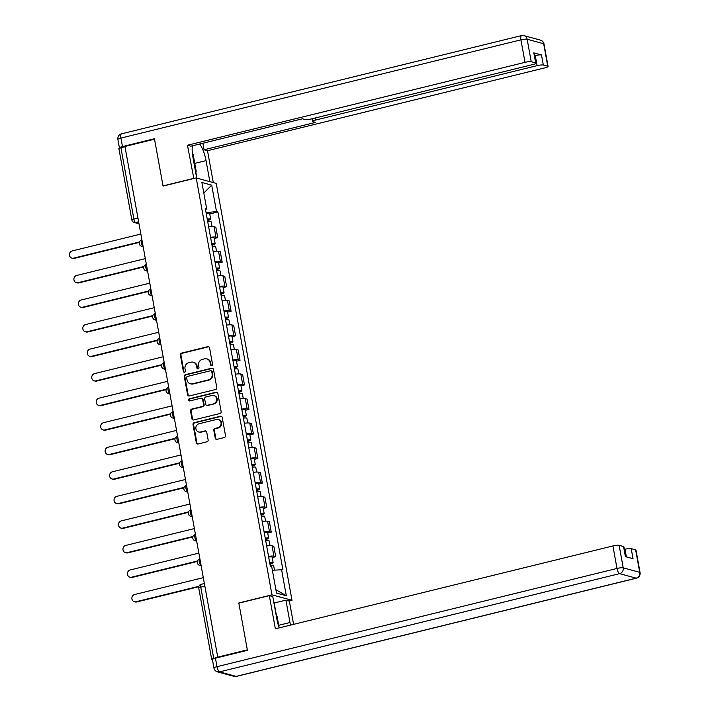 <?xml version="1.0" encoding="UTF-8"?>
<svg xmlns="http://www.w3.org/2000/svg" width="712" height="712" viewBox="0 0 712 712"><rect width="100%" height="100%" fill="white"/><g stroke="black" fill="none" stroke-linecap="round" stroke-linejoin="round"><path stroke-width="1.07" d="M211.722 365.585A1.113 1.032 -74.7 0 0 212.541 364.25L209.559 347.848A1.593 1.477 -74.7 0 0 207.824 346.655L181.551 353.108A1.593 1.477 -74.7 0 0 180.376 355.012L183.358 371.424A1.113 1.032 -74.7 0 0 184.568 372.251A1.113 1.032 -74.7 0 0 185.396 370.916L185.013 368.798A5.1 4.726 -74.7 0 1 188.787 362.711L190.976 362.168A5.1 4.726 -74.7 0 1 196.539 365.959L196.93 368.086A1.113 1.032 -74.7 0 0 198.15 368.914A1.113 1.032 -74.7 0 0 198.968 367.588L198.586 365.461A5.1 4.726 -74.7 0 1 202.359 359.373L204.549 358.839A5.1 4.726 -74.7 0 1 210.12 362.63L210.503 364.749A1.113 1.032 -74.7 0 0 211.722 365.585M215.229 438.156A1.593 1.477 -74.7 0 0 216.964 439.349L224.342 437.533A1.593 1.477 -74.7 0 0 225.517 435.628L222.206 417.41A1.593 1.477 -74.7 0 0 220.462 416.226L194.189 422.679A1.593 1.477 -74.7 0 0 193.014 424.583L196.325 442.802A1.593 1.477 -74.7 0 0 198.07 443.985L206.97 441.796A1.593 1.477 -74.7 0 0 208.144 439.9L206.729 432.095A1.593 1.477 -74.7 0 0 204.994 430.911L200.579 431.997A4.263 3.952 -74.7 0 1 195.853 427.823A4.263 3.952 -74.7 0 1 199.075 423.738L216.368 419.493A4.263 3.952 -74.7 0 1 221.094 423.667A4.263 3.952 -74.7 0 1 217.872 427.752L214.988 428.455A1.593 1.477 -74.7 0 0 213.814 430.36L215.229 438.156L215.807 438.316A1.593 1.477 -74.7 0 0 216.564 439.384M271.975 594.832L238.814 602.975L247.34 649.86L217.747 657.123L124.947 146.458L154.531 139.196L163.057 186.072L196.209 177.929L271.975 594.832L292.009 600.305L216.243 183.402L196.209 177.929M215.611 389.508A1.593 1.477 -74.7 0 0 216.786 387.604L213.475 369.386A1.593 1.477 -74.7 0 0 211.74 368.202L185.467 374.654A1.593 1.477 -74.7 0 0 184.283 376.55L187.594 394.777A1.593 1.477 -74.7 0 0 189.339 395.961L215.611 389.508M217.845 393.398L221.156 411.616A1.593 1.477 -74.7 0 1 219.972 413.521L193.7 419.973A1.593 1.477 -74.7 0 1 191.964 418.79L190.549 410.993A1.593 1.477 -74.7 0 1 191.724 409.089L202.377 406.472A1.593 1.477 -74.7 0 0 203.561 404.567L202.617 399.396A1.593 1.477 -74.7 0 0 200.873 398.213L189.784 400.936A1.113 1.032 -74.7 0 1 188.547 399.841A1.113 1.032 -74.7 0 1 189.392 398.773L216.101 392.214A1.593 1.477 -74.7 0 1 217.845 393.398M289.036 601.035L292.009 600.305M217.747 657.123L213.725 658.413A3.248 0.552 169.7 0 0 211.695 659.312A3.248 0.552 169.7 0 0 211.918 659.463L212.425 659.606M137.95 218.014L133.865 219.02A3.248 0.552 -10.3 0 0 131.845 219.919L118.895 148.648A3.248 0.552 -10.3 0 1 120.915 147.749L133.865 219.02A3.248 1.077 76.2 0 0 135.609 222.482L138.92 223.39M124.992 146.752L120.915 147.749M210.556 237.301A7.467 1.273 -10.3 0 1 215.95 237.149L214.063 226.763A7.467 1.273 169.7 0 0 208.669 226.914M214.063 226.763L215.843 227.253L217.73 237.639L214.196 238.502M215.95 237.149L217.73 237.639M218.664 263.048L222.189 262.176L220.302 251.799L218.522 251.309A7.467 1.273 169.7 0 0 213.128 251.461M215.015 261.847A7.467 1.273 -10.3 0 1 220.409 261.687L222.189 262.176M223.123 287.586L226.647 286.722L224.761 276.336L222.981 275.847A7.467 1.273 169.7 0 0 217.587 276.007M219.474 286.384A7.467 1.273 -10.3 0 1 224.867 286.233L226.647 286.722M227.582 312.132L231.106 311.26L229.22 300.882L227.44 300.393A7.467 1.273 169.7 0 0 222.046 300.544M223.933 310.93A7.467 1.273 -10.3 0 1 229.326 310.779L231.106 311.26M232.041 336.669L235.574 335.806L233.687 325.42L231.898 324.93A7.467 1.273 169.7 0 0 226.505 325.09M228.392 335.468A7.467 1.273 -10.3 0 1 233.785 335.316L235.574 335.806M236.5 361.215L240.033 360.343L238.146 349.966L236.366 349.476A7.467 1.273 169.7 0 0 230.964 349.628M232.851 360.014A7.467 1.273 -10.3 0 1 238.253 359.863L240.033 360.343M240.959 385.753L244.492 384.889L242.605 374.503L240.825 374.022A7.467 1.273 169.7 0 0 235.432 374.174M237.318 384.551A7.467 1.273 -10.3 0 1 242.712 384.4L244.492 384.889M245.417 410.299L248.951 409.427L247.064 399.049L245.284 398.56A7.467 1.273 169.7 0 0 239.891 398.711M241.777 409.097A7.467 1.273 -10.3 0 1 247.171 408.946L248.951 409.427M249.876 434.836L253.41 433.973L251.523 423.587L249.743 423.106A7.467 1.273 169.7 0 0 244.35 423.257M246.236 433.635A7.467 1.273 -10.3 0 1 251.63 433.483L253.41 433.973M254.344 459.382L257.869 458.51L255.982 448.133L254.202 447.643A7.467 1.273 169.7 0 0 248.808 447.795M250.695 458.181A7.467 1.273 -10.3 0 1 256.089 458.03L257.869 458.51M258.803 483.92L262.327 483.056L260.441 472.67L258.661 472.189A7.467 1.273 169.7 0 0 253.267 472.341M255.154 482.727A7.467 1.273 -10.3 0 1 260.548 482.567L262.327 483.056M263.262 508.466L266.786 507.603L264.9 497.216L263.12 496.727A7.467 1.273 169.7 0 0 257.726 496.878M259.613 507.264A7.467 1.273 -10.3 0 1 265.006 507.113L266.786 507.603M267.721 533.012L271.254 532.14L269.367 521.754L267.578 521.273A7.467 1.273 169.7 0 0 262.185 521.424M264.072 531.811A7.467 1.273 -10.3 0 1 269.465 531.65L271.254 532.14M272.18 557.549L275.713 556.686L273.826 546.3L272.046 545.81A7.467 1.273 169.7 0 0 266.644 545.962M268.531 556.348A7.467 1.273 -10.3 0 1 273.933 556.197L275.713 556.686M205.519 209.586L206.694 208.901L201.897 182.477L211.704 185.156L216.51 211.589L206.071 212.621M272.367 570.241L282.895 569.707L217.881 211.962L216.51 211.589M281.525 569.333L286.322 595.766L276.514 593.087L271.708 566.654L270.337 566.28L205.323 208.527L206.694 208.901M209.737 213.956L217.881 211.962M211.704 185.156L203.81 193.023M275.9 589.714L286.322 595.766M211.535 365.612A1.113 1.032 -74.7 0 1 211.09 364.909L210.699 362.791A5.1 4.726 -74.7 0 0 207.37 359.017L206.791 358.857M193.219 362.194L193.798 362.355A5.1 4.726 -74.7 0 1 197.126 366.119L197.509 368.246A1.113 1.032 -74.7 0 0 197.963 368.941M208.803 346.78A1.593 1.477 -74.7 0 0 208.411 346.815L182.139 353.268A1.593 1.477 -74.7 0 0 180.955 355.172L183.936 371.575A1.113 1.032 -74.7 0 0 184.39 372.278M212.719 368.318A1.593 1.477 -74.7 0 0 212.318 368.362L186.046 374.815A1.593 1.477 -74.7 0 0 184.871 376.71L188.182 394.938A1.593 1.477 -74.7 0 0 188.938 396.005M211.74 371.584A1.113 1.032 -74.7 0 0 210.53 370.756L187.461 376.417A1.113 1.032 -74.7 0 0 186.642 377.752L187.042 379.994A5.1 4.726 -74.7 0 0 192.614 383.786L208.376 379.914A5.1 4.726 -74.7 0 0 212.149 373.827L211.74 371.584L212.327 371.744A1.113 1.032 -74.7 0 0 211.597 370.925L211.019 370.765M190.371 383.759L190.958 383.919A5.1 4.726 -74.7 0 0 193.201 383.946L192.614 383.786M212.327 371.744L212.737 373.987A5.1 4.726 -74.7 0 1 208.963 380.075L193.201 383.946M201.576 398.213L202.163 398.373A1.593 1.477 -74.7 0 1 203.205 399.557L204.139 404.728A1.593 1.477 -74.7 0 1 202.965 406.632L192.311 409.249A1.593 1.477 -74.7 0 0 191.127 411.153L192.543 418.95A1.593 1.477 -74.7 0 0 193.299 420.018M217.089 392.33A1.593 1.477 -74.7 0 0 216.688 392.374L189.979 398.934A1.113 1.032 -74.7 0 0 189.597 400.963M213.431 403.757A4.263 3.952 -74.7 0 0 213.805 395.516A4.263 3.952 -74.7 0 0 211.936 395.498L205.839 396.993A1.593 1.477 -74.7 0 0 204.664 398.889L205.599 404.069A1.593 1.477 -74.7 0 0 207.343 405.253L214.018 403.918A4.263 3.952 -74.7 0 0 214.392 395.676L213.805 395.516M206.64 405.244L207.228 405.404A1.593 1.477 -74.7 0 0 207.922 405.413L207.343 405.253M214.018 403.918L207.922 405.413M218.246 419.51L218.824 419.671A4.263 3.952 -74.7 0 1 218.459 427.912L215.576 428.615A1.593 1.477 -74.7 0 0 214.392 430.52L215.807 438.316M198.701 431.979L199.289 432.139A4.263 3.952 -74.7 0 0 201.158 432.157L200.579 431.997M205.973 431.036A1.593 1.477 -74.7 0 0 205.572 431.072L201.158 432.157M221.45 416.342A1.593 1.477 -74.7 0 0 221.049 416.387L194.776 422.839A1.593 1.477 -74.7 0 0 193.602 424.735L196.912 442.962A1.593 1.477 -74.7 0 0 197.669 444.03M207.735 221.797A4.058 0.694 -10.3 0 1 211.179 221.868L212.042 226.621M140.86 234.061L72.259 250.909A3.729 3.462 -74.7 0 0 71.939 258.127A3.729 3.462 -74.7 0 0 73.576 258.144L139.445 241.973M207.317 219.492L208.616 219.572L207.432 220.106L208.162 220.32L208.411 221.708M207.254 219.118A4.058 0.694 -10.3 0 1 210.69 219.189A4.058 0.694 -10.3 0 1 208.162 220.32M206.222 213.458A4.058 0.694 -10.3 0 1 209.657 213.529L210.69 219.189M139.312 242.4L74.342 258.358A3.729 3.462 105.3 0 1 72.695 258.34L71.939 258.127M212.194 246.343A4.058 0.694 -10.3 0 1 215.638 246.405L216.501 251.158M145.328 258.607L76.727 275.455A3.729 3.462 -74.7 0 0 76.398 282.673A3.729 3.462 -74.7 0 0 78.035 282.691L143.904 266.519M211.775 244.029L213.075 244.109L211.891 244.643L212.621 244.857L212.87 246.245M211.713 243.664A4.058 0.694 -10.3 0 1 215.149 243.735A4.058 0.694 -10.3 0 1 212.621 244.857M210.681 238.004A4.058 0.694 -10.3 0 1 214.125 238.075L215.149 243.735M143.771 266.947L78.801 282.895A3.729 3.462 105.3 0 1 77.154 282.878L76.398 282.673M216.653 270.88A4.058 0.694 -10.3 0 1 220.097 270.952L220.96 275.704M149.787 283.154L81.186 299.992A3.729 3.462 -74.7 0 0 80.856 307.21A3.729 3.462 -74.7 0 0 82.503 307.237L148.363 291.057M216.234 268.575L217.534 268.655L216.35 269.189L217.08 269.403L217.329 270.791M216.172 268.21A4.058 0.694 -10.3 0 1 219.608 268.273A4.058 0.694 -10.3 0 1 217.08 269.403M215.14 262.541A4.058 0.694 -10.3 0 1 218.584 262.612L219.608 268.273M148.23 291.484L83.26 307.442A3.729 3.462 105.3 0 1 81.613 307.424L80.856 307.21M193.824 178.516L187.478 145.239L525.02 62.344L520.935 39.845L120.933 138.075L122.482 146.574L154.451 138.724L163.021 185.921L193.513 178.436M196.717 178.071L192.89 157.032A18.254 6.052 76.2 0 1 192.4 145.818M194.759 163.395L206.035 160.627A18.254 6.052 76.2 0 0 199.689 144.029M206.035 160.627L209.853 181.658M213.297 182.601L207.504 150.713L204.059 149.769L315.585 122.384L312.835 121.636A4.868 0.837 169.7 0 1 312.506 121.405A4.868 0.837 169.7 0 1 315.55 120.061L537.106 65.646L535.282 55.581A4.868 0.837 -10.3 0 1 541.494 54.966L533.84 52.875A4.868 0.837 -10.3 0 1 534.169 53.097L536.003 63.163A4.868 0.837 169.7 0 0 535.673 62.941L531.232 61.73A4.868 0.837 169.7 0 0 525.02 62.344M202.875 143.245L204.059 149.769M536.003 63.163A4.868 0.837 169.7 0 1 532.968 64.516L311.402 118.922A4.868 0.837 169.7 0 1 305.19 119.545L302.449 118.788L190.923 146.183L187.478 145.239M207.504 150.713L545.054 67.818A4.868 0.837 169.7 0 0 548.089 66.474A4.868 0.837 169.7 0 0 547.759 66.243L543.318 65.032A4.868 0.837 169.7 0 0 537.106 65.646M122.482 146.574A4.868 0.837 169.7 0 0 119.438 147.918A4.868 0.837 169.7 0 0 119.687 148.123M534.65 55.732L535.282 55.581M195.827 172.01L196.939 178.133M273.942 603.002L285.913 600.18L289.357 601.124L293.584 624.371M285.913 600.18L289.971 622.519A18.254 6.052 76.2 0 1 290.38 625.154M215.451 658.182L217 666.672A4.868 0.837 169.7 0 0 213.956 668.025L212.416 659.526A4.868 0.837 -10.3 0 1 215.451 658.182L247.42 650.332L238.849 603.135L269.332 595.65L272.776 596.585L276.834 618.933A18.254 6.052 76.2 0 0 279.273 627.886M269.332 595.65L275.366 628.838L612.907 545.953A4.868 0.837 -10.3 0 1 619.12 545.339L623.561 546.549A4.868 0.837 -10.3 0 1 623.89 546.772L625.688 556.704M626.382 556.891L624.994 549.255A4.868 0.837 -10.3 0 1 631.206 548.641L635.647 549.851A4.868 0.837 -10.3 0 1 635.976 550.073L640.061 572.573A4.868 0.837 169.7 0 0 639.732 572.35L635.647 549.851M623.561 546.549L625.385 556.615L633.039 558.706L631.206 548.641M624.994 549.255L624.371 549.406M274.165 603.064L276.389 615.284M192.356 153.258L193.121 154.353L196.209 171.334L195.666 172.295M276.096 614.874L277.057 616.245L279.077 627.343M221.12 295.427A4.058 0.694 -10.3 0 1 224.556 295.489L225.419 300.242M154.246 307.691L85.645 324.538A3.729 3.462 -74.7 0 0 85.315 331.756A3.729 3.462 -74.7 0 0 86.962 331.774L152.822 315.603M220.693 293.113L221.993 293.193L220.809 293.727L221.539 293.94L221.788 295.329M220.631 292.748A4.058 0.694 -10.3 0 1 224.066 292.819A4.058 0.694 -10.3 0 1 221.539 293.94M219.599 287.087A4.058 0.694 -10.3 0 1 223.043 287.159L224.066 292.819M152.688 316.03L87.718 331.979A3.729 3.462 105.3 0 1 86.072 331.961L85.315 331.756M225.579 319.964A4.058 0.694 -10.3 0 1 229.015 320.035L229.878 324.788M158.705 332.237L90.104 349.076A3.729 3.462 -74.7 0 0 89.774 356.303A3.729 3.462 -74.7 0 0 91.421 356.32L157.281 340.14M225.161 317.659L226.452 317.739L225.268 318.273M225.09 317.294A4.058 0.694 -10.3 0 1 228.534 317.365A4.058 0.694 -10.3 0 1 225.998 318.487L226.247 319.875M224.058 311.625A4.058 0.694 -10.3 0 1 227.502 311.696L228.534 317.365M157.156 340.567L92.177 356.525A3.729 3.462 105.3 0 1 90.54 356.507L89.774 356.303M225.268 318.291L225.998 318.487M230.038 344.51A4.058 0.694 -10.3 0 1 233.474 344.581L234.337 349.325M163.164 356.774L94.562 373.622A3.729 3.462 -74.7 0 0 94.233 380.84A3.729 3.462 -74.7 0 0 95.88 380.858L161.749 364.686M229.62 342.196L230.919 342.276L229.727 342.81M229.549 341.831A4.058 0.694 -10.3 0 1 232.993 341.902A4.058 0.694 -10.3 0 1 230.457 343.024L230.715 344.412M228.525 336.171A4.058 0.694 -10.3 0 1 231.961 336.242L232.993 341.902M161.615 365.114L96.636 381.062A3.729 3.462 105.3 0 1 94.999 381.045L94.233 380.84M229.736 342.828L230.457 343.024M234.497 369.047A4.058 0.694 -10.3 0 1 237.933 369.119L238.796 373.871M167.623 381.32L99.021 398.168A3.729 3.462 -74.7 0 0 98.701 405.386A3.729 3.462 -74.7 0 0 100.339 405.404L166.208 389.224M234.079 366.742L235.378 366.822L234.186 367.356M234.008 366.377A4.058 0.694 -10.3 0 1 237.452 366.449A4.058 0.694 -10.3 0 1 234.915 367.57L235.174 368.958M232.984 360.708A4.058 0.694 -10.3 0 1 236.42 360.779L237.452 366.449M166.074 389.651L101.095 405.609A3.729 3.462 105.3 0 1 99.457 405.591L98.701 405.386M234.195 367.374L234.915 367.57M238.956 393.594A4.058 0.694 -10.3 0 1 242.4 393.665L243.264 398.409M172.082 405.858L103.48 422.705A3.729 3.462 -74.7 0 0 103.16 429.923A3.729 3.462 -74.7 0 0 104.797 429.941L170.666 413.77M238.538 391.28L239.837 391.369L238.653 391.894L239.374 392.107L239.632 393.496M238.475 390.915A4.058 0.694 -10.3 0 1 241.911 390.986A4.058 0.694 -10.3 0 1 239.374 392.107M237.443 385.254A4.058 0.694 -10.3 0 1 240.878 385.325L241.911 390.986M170.533 414.197L105.554 430.155A3.729 3.462 105.3 0 1 103.916 430.137L103.16 429.923M243.415 418.131A4.058 0.694 -10.3 0 1 246.859 418.202L247.723 422.955M176.54 430.404L107.948 447.252A3.729 3.462 -74.7 0 0 107.619 454.47A3.729 3.462 -74.7 0 0 109.256 454.487L175.125 438.307M242.997 415.826L244.296 415.906L243.112 416.44M242.934 415.461A4.058 0.694 -10.3 0 1 246.37 415.532A4.058 0.694 -10.3 0 1 243.842 416.654L244.091 418.042M241.902 409.792A4.058 0.694 -10.3 0 1 245.337 409.863L246.37 415.532M174.992 438.734L110.022 454.692A3.729 3.462 105.3 0 1 108.375 454.674L107.619 454.47M243.112 416.458L243.842 416.654M247.874 442.677A4.058 0.694 -10.3 0 1 251.318 442.748L252.182 447.492M181.008 454.941L112.407 471.789A3.729 3.462 -74.7 0 0 112.078 479.007A3.729 3.462 -74.7 0 0 113.715 479.025L179.584 462.853M247.456 440.363L248.755 440.452L247.571 440.977L248.301 441.2L248.55 442.588M247.393 439.998A4.058 0.694 -10.3 0 1 250.829 440.069A4.058 0.694 -10.3 0 1 248.301 441.2M246.361 434.338A4.058 0.694 -10.3 0 1 249.805 434.409L250.829 440.069M179.451 463.281L114.481 479.238A3.729 3.462 105.3 0 1 112.834 479.221L112.078 479.007M252.342 467.214A4.058 0.694 -10.3 0 1 255.777 467.286L256.64 472.038M185.467 479.488L116.866 496.335A3.729 3.462 -74.7 0 0 116.537 503.553A3.729 3.462 -74.7 0 0 118.183 503.571L184.043 487.391M251.915 464.909L253.214 464.989L252.03 465.523M251.852 464.544A4.058 0.694 -10.3 0 1 255.288 464.616A4.058 0.694 -10.3 0 1 252.76 465.737L253.009 467.125M250.82 458.884A4.058 0.694 -10.3 0 1 254.264 458.946L255.288 464.616M183.91 487.818L118.94 503.776A3.729 3.462 105.3 0 1 117.293 503.758L116.537 503.553M252.03 465.541L252.76 465.737M256.801 491.761A4.058 0.694 -10.3 0 1 260.236 491.832L261.099 496.576M189.926 504.025L121.325 520.873A3.729 3.462 -74.7 0 0 120.995 528.09A3.729 3.462 -74.7 0 0 122.642 528.108L188.502 511.937M256.373 489.456L257.673 489.536L256.489 490.07L257.219 490.283L257.468 491.672M256.311 489.082A4.058 0.694 -10.3 0 1 259.755 489.153A4.058 0.694 -10.3 0 1 257.219 490.283M255.279 483.421A4.058 0.694 -10.3 0 1 258.723 483.493L259.755 489.153M188.369 512.364L123.399 528.322A3.729 3.462 105.3 0 1 121.761 528.304L120.995 528.09M261.26 516.298A4.058 0.694 -10.3 0 1 264.695 516.369L265.558 521.122M194.385 528.571L125.784 545.419A3.729 3.462 -74.7 0 0 125.454 552.637A3.729 3.462 -74.7 0 0 127.101 552.654L192.97 536.483M260.841 513.993L262.132 514.073L260.948 514.607M260.77 513.628A4.058 0.694 -10.3 0 1 264.214 513.699A4.058 0.694 -10.3 0 1 261.678 514.821L261.927 516.209M259.747 507.968A4.058 0.694 -10.3 0 1 263.182 508.03L264.214 513.699M192.836 536.901L127.857 552.859A3.729 3.462 105.3 0 1 126.22 552.841L125.454 552.637M260.948 514.625L261.678 514.821M265.718 540.844A4.058 0.694 -10.3 0 1 269.154 540.915L270.017 545.668M198.844 553.108L130.243 569.956A3.729 3.462 -74.7 0 0 129.913 577.174A3.729 3.462 -74.7 0 0 131.56 577.192L197.429 561.02M265.3 538.539L266.6 538.619L265.407 539.153L266.137 539.367L266.395 540.755M265.229 538.165A4.058 0.694 -10.3 0 1 268.673 538.236A4.058 0.694 -10.3 0 1 266.137 539.367M264.205 532.505A4.058 0.694 -10.3 0 1 267.641 532.576L268.673 538.236M197.295 561.448L132.316 577.405A3.729 3.462 105.3 0 1 130.679 577.388L129.913 577.174M270.177 565.39A4.058 0.694 -10.3 0 1 273.622 565.453L274.449 570.036M203.303 577.654L134.702 594.502A3.729 3.462 -74.7 0 0 134.381 601.72A3.729 3.462 -74.7 0 0 136.019 601.738L198.915 586.296M269.759 563.076L271.058 563.156L269.866 563.69M269.688 562.711A4.058 0.694 -10.3 0 1 273.132 562.783A4.058 0.694 -10.3 0 1 270.596 563.904L270.854 565.292M268.664 557.051A4.058 0.694 -10.3 0 1 272.1 557.122L273.132 562.783M198.781 586.724L136.775 601.943A3.729 3.462 105.3 0 1 135.138 601.925L134.381 601.72M269.875 563.708L270.596 563.904M138.626 221.744L135.609 222.482A3.248 3.008 -74.7 0 1 134.176 222.464L138.991 223.782M269.465 531.65L267.578 521.273M265.006 507.113L263.12 496.727M260.548 482.567L258.661 472.189M256.089 458.03L254.202 447.643M251.63 433.483L249.743 423.106M247.171 408.946L245.284 398.56M242.712 384.4L240.825 374.022M238.253 359.863L236.366 349.476M233.785 335.316L231.898 324.93M229.326 310.779L227.44 300.393M224.867 286.233L222.981 275.847M220.409 261.687L218.522 251.309M273.933 556.197L272.046 545.81M141.902 240.006A3.248 1.077 76.2 0 0 141.697 239.997A3.248 1.077 76.2 0 0 141.359 243.121A3.248 1.077 76.2 0 0 143.041 246.299A3.248 3.008 105.3 0 1 141.617 246.281L143.156 246.699M146.361 264.544A3.248 1.077 76.2 0 0 146.156 264.535A3.248 1.077 76.2 0 0 145.818 267.659A3.248 1.077 76.2 0 0 147.5 270.836A3.248 3.008 105.3 0 1 146.076 270.818L147.624 271.245M150.819 289.09A3.248 1.077 76.2 0 0 150.615 289.081A3.248 1.077 76.2 0 0 150.276 292.205A3.248 1.077 76.2 0 0 151.959 295.382A3.248 3.008 105.3 0 1 150.535 295.364L152.083 295.783M155.278 313.627A3.248 1.077 76.2 0 0 155.074 313.627A3.248 1.077 76.2 0 0 154.735 316.742A3.248 1.077 76.2 0 0 156.426 319.919A3.248 3.008 105.3 0 1 154.994 319.902L156.542 320.329M159.737 338.173A3.248 1.077 76.2 0 0 159.532 338.164A3.248 1.077 76.2 0 0 159.203 341.288A3.248 1.077 76.2 0 0 160.885 344.466A3.248 3.008 105.3 0 1 159.452 344.448L161.001 344.875M164.196 362.711A3.248 1.077 76.2 0 0 164 362.711A3.248 1.077 76.2 0 0 163.662 365.826A3.248 1.077 76.2 0 0 165.344 369.003A3.248 3.008 105.3 0 1 163.911 368.994L165.46 369.412M168.655 387.257A3.248 1.077 76.2 0 0 168.459 387.248A3.248 1.077 76.2 0 0 168.121 390.372A3.248 1.077 76.2 0 0 169.803 393.549A3.248 3.008 105.3 0 1 168.379 393.531L169.919 393.958M173.123 411.794A3.248 1.077 76.2 0 0 172.918 411.794A3.248 1.077 76.2 0 0 172.58 414.909A3.248 1.077 76.2 0 0 174.262 418.086A3.248 3.008 105.3 0 1 172.838 418.077L174.378 418.496M177.582 436.34A3.248 1.077 76.2 0 0 177.377 436.331A3.248 1.077 76.2 0 0 177.039 439.455A3.248 1.077 76.2 0 0 178.721 442.633A3.248 3.008 105.3 0 1 177.297 442.615L178.837 443.042M182.041 460.878A3.248 1.077 76.2 0 0 181.836 460.878A3.248 1.077 76.2 0 0 181.498 463.993A3.248 1.077 76.2 0 0 183.18 467.17A3.248 3.008 105.3 0 1 181.756 467.161L183.304 467.579M186.5 485.424A3.248 1.077 76.2 0 0 186.295 485.415A3.248 1.077 76.2 0 0 185.957 488.539A3.248 1.077 76.2 0 0 187.639 491.716A3.248 3.008 105.3 0 1 186.215 491.698L187.763 492.126M190.958 509.961A3.248 1.077 76.2 0 0 190.754 509.961A3.248 1.077 76.2 0 0 190.424 513.076A3.248 1.077 76.2 0 0 192.107 516.262A3.248 3.008 105.3 0 1 190.674 516.245L192.222 516.663M195.417 534.507A3.248 1.077 76.2 0 0 195.213 534.498A3.248 1.077 76.2 0 0 194.883 537.622A3.248 1.077 76.2 0 0 196.565 540.8A3.248 3.008 105.3 0 1 195.132 540.782L196.681 541.209M199.876 559.053A3.248 1.077 76.2 0 0 199.68 559.045A3.248 1.077 76.2 0 0 199.342 562.168A3.248 1.077 76.2 0 0 201.024 565.346A3.248 3.008 105.3 0 1 199.591 565.328L201.14 565.746M204.851 586.145L200.766 587.151L213.725 658.413M201.363 584.321A3.248 1.077 76.2 0 0 201.167 584.321A3.248 1.077 76.2 0 0 200.766 587.151A3.248 0.552 -10.3 0 0 198.746 588.05L211.695 659.312M210.699 362.791L210.12 362.63M197.509 368.246L196.93 368.086M197.126 366.119L196.539 365.959M183.936 371.575L183.358 371.424M180.955 355.172L180.376 355.012M182.139 353.268L181.551 353.108M208.411 346.815L207.824 346.655M211.09 364.909L210.503 364.749M188.182 394.938L187.594 394.777M184.871 376.71L184.283 376.55M186.046 374.815L185.467 374.654M212.318 368.362L211.74 368.202M208.963 380.075L208.376 379.914M212.737 373.987L212.149 373.827M192.543 418.95L191.964 418.79M191.127 411.153L190.549 410.993M192.311 409.249L191.724 409.089M202.965 406.632L202.377 406.472M204.139 404.728L203.561 404.567M203.205 399.557L202.617 399.396M189.979 398.934L189.392 398.773M216.688 392.374L216.101 392.214M214.392 430.52L213.814 430.36M215.576 428.615L214.988 428.455M218.459 427.912L217.872 427.752M205.572 431.072L204.994 430.911M196.912 442.962L196.325 442.802M193.602 424.735L193.014 424.583M194.776 422.839L194.189 422.679M221.049 416.387L220.462 416.226M74.342 258.358L73.576 258.144M78.801 282.895L78.035 282.691M83.26 307.442L82.503 307.237M535.673 62.941L533.84 52.875M541.494 54.966L543.318 65.032M547.759 66.243L543.674 43.752L527.147 39.231L531.232 61.73M315.176 117.996L315.55 120.061M543.674 43.752A4.868 0.837 -10.3 0 1 544.004 43.975A4.868 4.868 0 0 0 540.497 40.148A4.868 4.521 105.3 0 1 543.674 43.752M527.147 39.231A4.868 4.521 -74.7 0 0 523.97 35.636A4.868 4.868 0 0 0 521.522 35.6A4.868 1.611 -103.8 0 0 520.935 39.845A4.868 0.837 -10.3 0 1 527.147 39.231M119.438 147.918L117.898 139.427A4.868 0.837 -10.3 0 1 120.933 138.075A4.868 1.611 -103.8 0 1 121.521 133.829L521.522 35.6M213.956 668.025A4.868 4.868 0 0 0 217.463 671.852A4.868 4.521 105.3 0 0 219.608 671.87A4.868 1.611 -103.8 0 1 217 666.672L616.993 568.452A4.868 1.611 -103.8 0 0 619.609 573.649L219.608 671.87L236.135 676.391L636.128 578.162L619.609 573.649A4.868 4.521 -74.7 0 0 623.214 567.829L639.732 572.35A4.868 4.521 105.3 0 1 636.128 578.162A4.868 1.611 -103.8 0 0 636.43 578.171A4.868 4.868 0 0 0 640.061 572.573M619.12 545.339L623.214 567.829A4.868 0.837 169.7 0 0 616.993 568.452L612.907 545.953M278.703 625.287L289.971 622.519M236.437 676.4A4.868 1.611 -103.8 0 1 236.135 676.391A4.868 4.521 -74.7 0 1 233.99 676.364A4.868 4.868 0 0 0 236.437 676.4L636.43 578.171M87.718 331.979L86.962 331.774M92.177 356.525L91.421 356.32M96.636 381.062L95.88 380.858M101.095 405.609L100.339 405.404M105.554 430.155L104.797 429.941M110.022 454.692L109.256 454.487M114.481 479.238L113.715 479.025M118.94 503.776L118.183 503.571M123.399 528.322L122.642 528.108M127.857 552.859L127.101 552.654M132.316 577.405L131.56 577.192M136.775 601.943L136.019 601.738M141.928 239.935L141.697 239.997A3.248 3.248 0 0 0 141.617 246.281M146.387 264.481L146.156 264.535A3.248 3.248 0 0 0 146.076 270.818M150.855 289.028L150.615 289.081A3.248 3.248 0 0 0 150.535 295.364M155.314 313.565L155.074 313.627A3.248 3.248 0 0 0 154.994 319.902M159.773 338.111L159.532 338.164A3.248 3.248 0 0 0 159.452 344.448M164.232 362.648L164 362.711A3.248 3.248 0 0 0 163.911 368.994M168.691 387.195L168.459 387.248A3.248 3.248 0 0 0 168.379 393.531M173.15 411.732L172.918 411.794A3.248 3.248 0 0 0 172.838 418.077M177.608 436.278L177.377 436.331A3.248 3.248 0 0 0 177.297 442.615M182.067 460.815L181.836 460.878A3.248 3.248 0 0 0 181.756 467.161M186.535 485.362L186.295 485.415A3.248 3.248 0 0 0 186.215 491.698M190.994 509.899L190.754 509.961A3.248 3.248 0 0 0 190.674 516.245M195.453 534.445L195.213 534.498A3.248 3.248 0 0 0 195.132 540.782M199.912 558.982L199.68 559.045A3.248 3.248 0 0 0 199.591 565.328M204.371 583.529L201.167 584.321A3.248 3.248 0 0 0 198.746 588.05M131.845 219.919A3.248 3.248 0 0 0 134.176 222.464M548.089 66.474L544.004 43.975M540.497 40.148L523.97 35.636M121.521 133.829A4.868 4.868 0 0 0 117.898 139.427M312.034 118.77L312.506 121.405M217.463 671.852L233.99 676.364"/></g></svg>
